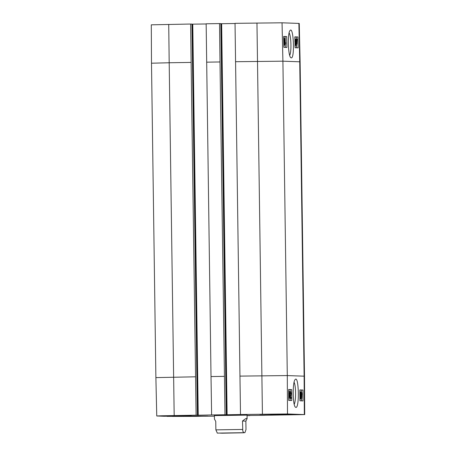 <?xml version="1.0" encoding="UTF-8"?>
<svg xmlns="http://www.w3.org/2000/svg" width="456" height="456" viewBox="0 0 456 456"><rect width="100%" height="100%" fill="white"/><g stroke="black" fill="none" stroke-linecap="round" stroke-linejoin="round"><path stroke-width="0.68" d="M220.219 433.154L241.931 432.829L220.219 433.154M214.394 415.433L214.445 419.07L215.756 421.429L215.87 429.865L217.347 433.126M242.495 421.008C244.741 419.207 246.183 418.306 246.821 418.3L247.112 418.614L245.875 421.127L245.995 429.563L244.923 432.67L243.709 432.601L242.797 431.119L242.495 421.008L245.875 421.127M301.41 393.722L301.61 392.69L301.821 393.784L301.621 394.822L301.41 393.722M301.376 396.862L301.621 395.506L301.889 396.914L301.638 398.27L301.376 396.862M301.245 393.745L301.604 392.006L301.98 393.796L301.644 398.954L301.028 393.75M300.572 398.96L301.644 398.954L300.487 398.926M300.96 395.141L301.445 395.141M300.988 391.898L300.783 398.92L300.988 391.898L299.917 391.96M299.831 393.648L300.293 391.96L300.327 398.789L299.911 398.795L300.145 393.465L299.837 394.457M299.871 391.96L300.19 391.955M291.082 398.373L290.238 398.344L290.894 393.403L290.643 392.217L290.244 393.482L290.649 391.527L291.053 393.431L290.455 397.546L291.076 397.569L291.082 398.373L289.794 398.373M289.811 398.35L290.238 398.344M290.01 393.579L290.404 393.574M289.115 396.401L289.68 397.746L289.606 394.377M289.668 395.004L289.104 395.095M289.041 394.366L289.577 394.366M289.6 394.377L289.64 392.177L289.258 393.243L289.634 391.493L290.096 396.327L289.68 398.436L289.417 396.401M289.098 393.403L289.417 393.397M288.659 391.499L289.634 391.493M288.682 396.207L288.939 394.639L288.996 395.871L288.58 397.7M288.671 394.292L288.676 395.557M288.671 393.859L288.882 394.292M288.665 393.22L289.121 393.505L289.121 395.854L288.545 398.236M288.665 393.306L288.956 393.841L289.058 393.22M301.376 400.847L301.365 398.954M301.325 392.006L301.313 390.028L299.86 389.977M290.113 391.533L290.101 389.623L288.648 389.572M290.159 400.448L290.147 398.379M302.978 400.904L299.923 400.795L299.86 389.908L302.921 390.017L302.978 400.904M302.921 390.017L301.313 390.028M291.703 389.612L291.766 400.505L288.705 400.397L288.648 389.504L291.703 389.612L290.101 389.623M294.074 382.316C295.99 385.2 296.109 401.229 294.217 404.278M295.876 407.413C299.655 408.223 298.811 374.798 295.174 379.534C292.416 381.666 292.621 405.316 295.414 407.174L295.876 407.413M235.507 61.714L282.908 61.178L300.116 61.811L299.244 23.433L282.042 22.8L235.034 23.336L240.5 414.493L287.502 413.962L304.705 414.595L264.497 415.262M167.198 415.872L191.246 415.507L173.371 416.066L163.584 416.1L167.198 415.809M294.262 414.703L270.22 415.074L294.257 414.447M259.857 414.493L289.11 414.162L259.852 414.293M192.352 416.083L207.811 416.1L196.194 416.379L172.351 416.413L192.352 416.083M183.38 416.453L183.375 416.157M247.066 415.148L214.4 415.604M197.397 415.239L196.108 415.194L191.121 62.415L190.648 24.037L191.947 24.082L197.408 415.239L191.947 24.082M173.782 416.094L164.069 416.265L156.756 415.986L161.675 415.786L196.108 415.194M173.782 416.265L167.021 416.22M214.405 416.185L167.027 416.368M249.842 415.456L247.072 415.672M249.842 415.627L247.072 415.598M247.072 415.501L264.497 415.325M240.5 414.493L224.734 414.817L226.284 414.783L224.99 414.738L219.997 61.959L219.524 23.581L220.824 23.627L226.279 414.783L220.824 23.627M219.524 23.581L206.158 23.792L211.02 376.565L211.618 414.949L224.99 414.738M211.618 414.949L197.408 415.239M191.947 24.168L206.158 23.963M294.889 39.125L295.243 39.142L294.947 41.758M294.941 45.264L295.323 44.004L294.952 45.953M294.827 41.234L295.043 39.934M296.098 41.08L295.813 39.735L295.585 41.148L295.95 45.304L296.309 44.238L295.967 45.988L295.42 41.154L295.801 39.045L296.252 40.977L295.585 41.097M295.71 44.095L296.149 44.084M294.975 42.858L295.699 42.841M296.605 42.847L296.799 39.666L296.605 42.847M296.594 40.088L297.01 40.077M296.668 43.189L297.073 40.419L296.668 43.189M296.508 44.261L296.4 41.627L296.782 39.113L297.073 39.638L297.164 39.011L296.896 44.181L296.599 43.639L296.309 44.266M295.71 43.993L296.44 43.975M295.784 43.343L296.537 43.326M296.081 39.13L297.164 39.011M296.902 44.181L296.52 44.186L296.902 44.181M283.757 42.374L284.082 43.371L283.797 44.278M283.678 38.902L284.065 40.231L283.735 41.485M283.66 38.179L284.225 40.242L283.814 45.03M284.533 45.195L284.743 38.173L284.533 45.195L283.82 45.212L284.407 45.19M283.86 38.19L284.618 38.173M285.228 38.304L285.348 43.628L285.638 42.63L285.655 43.44L285.331 45.133L285.228 38.304M285.325 42.642L285.638 42.63M284.738 38.31L285.074 38.298M296.537 47.794L296.457 44.266M296.337 39.028L296.292 37.004L294.838 36.953M285.319 47.39L285.268 45.138M285.114 38.304L285.08 36.6L283.626 36.548M286.681 36.566L286.927 47.447L283.866 47.338L283.621 36.451L286.681 36.566L285.08 36.6M297.899 36.964L298.144 47.851L295.083 47.743L294.838 36.856L297.899 36.964L296.292 37.004M289.11 32.923C291.207 35.505 291.646 52.714 289.668 55.261M291.23 57.895C294.958 58.693 293.578 25.832 290.073 30.472C287.411 32.575 287.992 55.831 290.774 57.661L291.23 57.895M220.824 23.718L235.04 23.507M190.648 24.037L151.295 24.823L151.495 63.207L169.193 62.757L174.181 415.541M243.812 432.778L221.633 433.2L243.812 432.778M215.87 429.865L242.609 429.444M301.41 393.784L301.821 393.784M301.376 396.914L301.889 396.914M300.88 396.857L301.211 396.851M290.084 395.842L290.552 395.842M290.404 393.408L290.894 393.403M289.121 396.344L289.93 396.338M289.423 393.249L289.856 393.249M239.902 376.109L287.297 375.573L304.118 376.177L304.329 414.561M282.042 22.8L282.908 61.178L287.297 375.573L287.502 413.962M185.136 415.821L185.13 415.49M269.108 414.498L269.103 414.151M198.235 415.33L192.774 24.174M211.02 376.565L224.392 376.354M256.962 22.988L262.422 414.151M156.756 415.986L155.884 377.608L195.51 376.81M298.868 23.404L299.729 61.777L304.118 376.177L304.505 376.211L304.705 414.595M206.631 62.17L219.997 61.959M300.116 61.811L304.505 376.211M168.72 24.379L169.193 62.757L191.121 62.415M295.066 41.165L295.42 41.154M295.972 42.579L296.446 42.568M295.613 41.65L296.4 41.627M283.78 43.377L284.082 43.371M283.706 40.236L284.065 40.231M197.596 415.336L192.136 24.179M221.012 23.723L226.478 414.88M227.111 414.874L221.65 23.718M247.112 418.614L247.061 414.977M217.238 433.109L244.923 432.67M289.628 391.493L288.562 391.499M151.495 63.207L155.884 377.608"/></g></svg>
